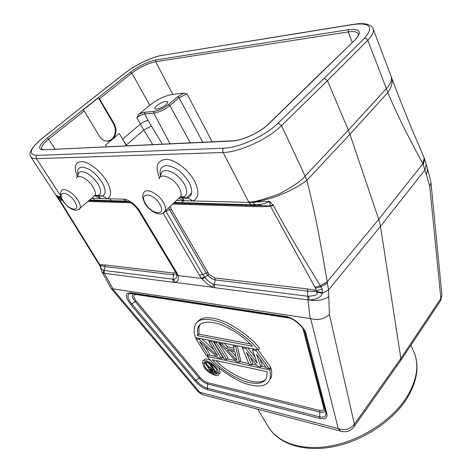 <?xml version="1.0" encoding="UTF-8"?>
<svg xmlns="http://www.w3.org/2000/svg" width="472" height="472" viewBox="0 0 472 472"><rect width="100%" height="100%" fill="white"/><g stroke="black" fill="none" stroke-linecap="round" stroke-linejoin="round"><path stroke-width="0.71" d="M248.962 202.411L192.765 200.954C198.629 198.317 199.444 192.128 195.202 182.387C189.815 171.094 176.487 160.191 167.082 159.335C157.241 159.648 154.704 165.849 159.483 177.95M176.652 272.539L175.436 271.89L176.422 273.837L178.121 275.577L176.652 272.533L139.859 211.267C136.19 204.995 128.543 199.231 123.776 199.166L125.93 201.048M248.532 201.609L248.968 202.417L252.65 202.346C263.14 200.706 272.58 198.11 280.97 194.564C293.885 189.237 300.575 184.983 306.853 180.363L305.113 176.091C300.688 181.407 291.708 187.484 278.173 194.322C260.556 200.582 250.679 203.013 248.532 201.609L223.144 152.485L36.438 158.68L36.031 156.905L36.84 155.382C27.948 154.58 29.777 148.875 42.327 138.278L85.031 104.406L42.226 138.296M60.912 196.907C58.026 196.665 56.227 195.904 55.519 194.623L55.466 194.541M55.808 195.078L56.575 196.287L59.773 197.379L55.784 195.036M59.773 197.379L61.136 197.532M59.749 197.396L61.838 199.09M94.813 195.803L100.648 198.565L123.776 199.166M101.805 196.222L97.48 195.833M77.591 176.793C73.26 166.468 75.042 161.43 82.948 161.684C90.547 162.834 101.858 172.351 107.232 182.139C111.675 190.824 111.711 196.358 107.345 198.736L102.654 195.945L98.141 196.022M89.532 200.045L126.036 201.084L129.098 201.804M178.28 276.114C178.929 279.701 177.69 281.772 174.557 282.327L213.137 287.354L207.361 284.114L201.621 278.421L178.121 275.571L178.28 276.114L176.546 274.185M176.646 274.533C177.071 277.206 176.186 278.769 173.979 279.212L173 279.194L173.72 274.893L176.251 273.441M198.122 391.66L199.798 392.297L112.607 288.805L310.676 318.612C317.933 320.523 324.164 319.155 329.385 314.511L328.536 289.955L327.22 281.808C320.571 242.714 315.467 214.2 306.871 180.434M100.43 265.512L99.928 264.698L104.872 264.898L105.191 266.603L104.052 270.468L173 279.194L173.271 282.297L104.347 273.306L104.052 270.468L103.521 270.332L103.669 273.217L102.554 272.963M112.896 288.799L104.347 273.306L103.669 273.217M112.607 288.805L111.333 288.699M399.926 361.646L400.663 360.519M400.687 360.455L400.858 358.443L354.407 424.234L354.389 426.245L353.457 427.543M251.735 204.818L253.883 205.432L270.308 205.957L272.946 204.883L273.418 205.568C284.545 226.135 291.749 238.413 298.351 249.658L320.96 286.823L322.264 289.212L322.199 293.336C321.332 297.165 317.019 299.401 309.26 300.05L308.682 296.28L307.732 296.251L307.945 299.873L309.26 300.05C316.871 301.242 323.367 300.115 328.736 296.67M322.429 292.693L316.417 291.484L307.762 291.112L215.161 279.908L214.418 284.439L213.244 284.173C210.217 282.923 207.409 280.669 204.818 277.418L202.724 274.509L199.367 275.205L163.147 213.214M202.134 279.023L207.851 275.288C210.229 277.872 212.665 279.406 215.155 279.908M199.367 275.205L201.621 278.421L204.411 276.922M166.014 211.35L165.631 210.66M178.982 198.488L184.393 200.736L192.765 200.954L187.827 197.839L182.463 198.151L181.749 197.809M187.065 198.069L184.888 198.281L179.915 197.213M248.945 202.441L251.346 204.706L255.181 204.813M272.946 204.883L269.176 201.208L252.65 202.346L254.821 204.671L257.918 204.624C261.836 204.618 268.067 202.6 269.205 201.473L269.736 202.653M85.031 104.406L125.139 72.995C135.163 65.047 152.149 56.894 161.825 55.431L353.587 24.432C370.272 22.508 373.954 27.057 364.62 38.079L324.158 78.34L327.468 80.641L348.342 130.125L305.107 176.091L281.548 125.617C268.167 139.122 239.392 152.285 223.144 152.485C222.459 150.845 222.625 149.429 223.634 148.237L36.84 155.382M57.324 197.213L58.569 199.131L59.578 199.768L57.313 197.219M97.332 261.671L58.852 199.556L59.696 199.939L62.162 199.703M103.657 273.188L102.046 272.025L100.141 266.379L100.465 265.937C100.595 268.185 101.616 269.648 103.521 270.332M104.872 264.898L173.407 273.028L173.714 274.893L105.191 266.603L100.436 265.512L100.465 265.937M99.999 265.931L100.459 265.494M99.916 264.68L99.209 264.397M97.905 262.526L98.719 262.939L59.696 199.939L62.564 200.388M97.887 262.526L97.338 261.683L98.205 262.149M430.877 181.708L430.96 182.699L429.744 186.381L426.293 174.321L427.361 171.242L427.243 168.05M427.083 167.525L426.228 164.327L424.965 169.843L380.479 226.318L400.858 358.443L440.854 298.546L441.939 295.195L441.839 294.15M308.682 296.28C312.647 295.696 319.001 295.649 316.588 292.068L322.199 293.336L328.536 289.955L380.479 226.318L378.733 219.291L327.22 281.808L320.317 285.713L314.954 287.265L316.494 290.516L307.478 288.941L307.732 296.251L214.418 284.439L214.677 287.702L213.137 287.354L213.244 284.173M322.264 289.212L316.494 290.516L316.588 292.068M207.774 272.645L206.164 272.981L169.595 209.71L171.248 209.297L209.102 274.462L207.851 275.288L206.164 272.981L202.724 274.509L166.008 211.35L164.893 211.792M166.008 211.35L169.595 209.71L168.728 207.739M270.574 202.205L269.73 202.665L270.308 205.951M426.051 163.642L424.169 158.155L422.912 163.743C409.295 138.573 399.129 119.263 387.807 92.583L349.911 134.266L378.733 219.291L422.912 163.743L426.293 174.321M306.847 180.363L349.911 134.266L348.342 130.125L386.373 88.571L387.807 92.583C391.536 87.049 392.84 82.211 391.725 78.063L391.146 76.499M391.117 76.423L391.158 76.523C392.173 80.057 390.586 84.069 386.385 88.553M426.157 163.985L426.358 164.746M426.163 164.108L425.974 163.4M425.419 161.802L424.534 158.934L423.296 164.616M424.529 158.934L418.941 145.476M418.924 145.488L424.104 157.819M315.467 288.274L320.96 286.823L327.479 283.005M173.613 203.143L254.148 205.515L255.216 206.565C260.455 206.777 265.529 206.647 270.444 206.181L314.954 287.265M209.102 274.462L214.854 277.949L307.478 288.941M254.148 205.515L173.678 203.084M270.308 205.957L273.418 205.568M173.407 273.028L175.389 271.807M183.761 93.137L177.678 96.701L179.053 97.68L169.843 105.58L168.457 104.583C163.642 108.359 158.828 110.637 154.025 111.404L153.807 113.156L144.638 113.959C142.06 114.407 139.441 115.646 136.78 117.687L138.839 114.395L149.754 105.232C157.382 99.309 165.041 95.68 172.722 94.347L183.761 93.137L187.024 93.928L179.053 97.68L202.759 142.22M106.489 146.709L105.51 145.087L112.419 139.264C109.994 141.034 107.663 141.57 105.427 140.886C103.262 140.444 101.238 138.845 99.374 136.101L84.199 110.967L83.066 109.958L98.4 97.822L99.515 98.813L114.218 123.8C117.115 129.829 116.519 134.98 112.419 139.264L119.245 133.517L126.685 145.765M126.248 145.099L126.779 145.765M122.59 139.199L126.384 145.783M136.78 117.687L143.777 130.036L126.307 145.046L122.626 139.169L140.32 124.118C142.998 122.095 145.624 120.879 148.184 120.472L151.353 125.965L143.777 130.036L152.698 144.556M98.4 97.822L113.557 123.853C116.425 129.877 115.811 135.027 111.711 139.305L107.48 141.134M154.025 111.404L144.851 112.23C143.169 112.43 141.163 113.156 138.839 114.395M156.627 105.734C155.099 107.061 154.48 108.064 154.781 108.755C157.052 109.799 160.751 108.489 165.884 104.837C167.383 103.527 167.991 102.53 167.696 101.858C165.43 100.813 161.743 102.105 156.627 105.734M321.715 72.08L268.544 123.912M219.356 373.783L220.235 372.738L218.855 367.889M211.049 360.655C207.072 358.555 204.624 358.443 203.697 360.325L203.302 360.779M270.981 368.254L269.659 369.912C270.592 373.199 270.657 376.296 269.848 379.199L271.152 377.553C271.96 374.638 271.907 371.541 270.981 368.254L269.913 368.024M266.037 367.198L261.37 366.201M256.644 365.192L252.16 364.231M248.75 363.505L239.912 361.617M235.239 360.62L227.221 358.903M223.769 358.165L221.793 357.746M216.607 356.637L208.889 354.985M258.196 349.864L195.567 337.61C194.022 333.521 193.762 329.615 194.788 325.887C197.55 318.293 206.825 317.32 222.607 322.972C238.372 330.819 250.231 339.781 258.196 349.864L259.559 348.206C252.266 338.967 241.351 330.441 226.808 322.618C211.798 316.258 201.992 316.045 197.385 321.981M256.721 349.575L255.901 350.566L269.347 368.738L270.674 367.08L257.918 349.805M269.347 368.738L266.763 368.184L256.556 354.348L260.804 366.903L262.125 365.263L260.054 359.086M260.804 366.903L257.429 366.178L246.419 352.307L251.594 364.927L252.915 363.304L250.561 357.522M255.051 357.145L247.77 347.823M233.829 348.23L227.61 346.991L224.23 343.215M220.518 342.489L219.704 343.439L236.136 361.611L239.345 362.295L240.667 360.702L237.31 345.775M215.037 341.421L214.223 342.359L224.318 359.074L226.654 359.576L227.976 358.012L218.412 342.082M204.73 346.112L209.639 354.118L208.323 355.64L199.727 341.681L217.769 357.67L221.226 358.407L222.548 356.856L212.972 341.014M213.999 349.817L201.697 338.808M217.745 369.712L218.949 374.267C217.981 378.273 207.367 372.815 203.656 366.484L202.399 361.823C203.296 357.829 214.046 363.292 217.745 369.712M204.913 366.768C207.951 371.96 216.654 376.432 217.445 373.151L216.453 369.417C213.421 364.166 204.63 359.688 203.886 362.962L204.913 366.768M208.689 368.302L205.473 363.877M205.208 363.098L205.084 361.941M211.574 366.355L207.562 362.189M211.249 366.278L209.957 367.794L212.878 368.461L210.477 364.579L211.025 363.947M211.792 364.49L211.515 364.815L210.477 364.579M217.539 372.679L216.866 373.476L211.515 364.815M209.013 367.771L208.819 369.257L210.748 371.423L212.736 372.508L216.866 373.476M208.701 368.136L209.155 367.924L204.995 363.346L206.246 361.894M207.444 362.154L206.187 363.617L204.995 363.346M206.187 363.617L209.957 367.794M213.562 369.564L215.262 372.319L211.373 371.257L209.78 369.169L210.3 368.815L213.562 369.564M213.952 370.201L212.011 369.21M213.285 370.048L211.999 371.558M212.66 369.747L211.373 371.257M212.087 369.299L210.807 370.809M211.297 369.045L210.294 370.225M210.624 368.892L209.952 369.676M210.052 368.856L209.78 369.169M269.848 379.199C267.028 387.016 257.747 388.078 242.012 382.385C226.566 374.715 214.949 366.06 207.173 356.425L207.922 355.558M269.659 369.912L207.173 356.425M212.276 359.747C220.318 368.449 230.902 375.6 244.036 381.193C256.939 385.081 264.509 383.724 266.733 377.122L267.158 371.741L212.276 359.747M265.878 379.016C258.815 388.255 228.672 374.556 215.91 360.543M252.508 346.253C244.213 337.209 233.433 329.887 220.176 324.288C207.35 320.512 199.851 321.815 197.674 328.199L197.473 335.651L252.508 346.253M250.201 343.911L198.83 334.123L197.473 335.651M198.83 334.123L199.048 326.659L200.11 324.553M246.537 347.581L245.723 348.56L257.216 363.263L252.485 349.894L253.299 348.902M255.901 350.566L252.485 349.894M243.198 346.926L242.378 347.905L249.116 364.396L251.594 364.927M245.723 348.56L242.378 347.905M222.89 342.955L222.076 343.905L219.704 343.439M222.076 343.905L226.265 348.572L227.61 346.991M234.142 345.156L233.327 346.118L234.295 350.189L226.265 348.572M236.59 345.634L235.776 346.601L233.327 346.118M235.776 346.601L239.345 362.295M227.528 350.094L234.755 351.563L236.891 360.531L227.528 350.094M235.894 356.348L230.902 350.784M217.38 341.875L216.559 342.819L214.223 342.359M226.654 359.576L216.559 342.819M209.627 340.359L208.813 341.291L217.645 355.817L199.326 339.427L195.963 338.76L206.087 355.162L208.323 355.64M211.94 340.813L211.12 341.746L208.813 341.291M221.226 358.407L211.12 341.746M196.777 337.846L195.963 338.76M200.14 338.507L199.326 339.427M268.509 427.072C278.079 443.184 302.977 451.415 332.223 445.698C361.428 439.992 391.489 420.463 406.138 398.049C417.041 380.55 419.573 365.027 413.726 351.475C419.803 365.771 417.337 381.771 406.333 399.477C391.695 421.998 361.977 441.255 332.937 446.801C303.897 452.353 278.598 443.957 268.509 427.072L257.8 409.259M176.392 200.529L184.393 200.736L182.469 198.157M91.521 198.328L100.648 198.565L98.719 196.299M30.845 156.875C31.695 158.149 33.559 158.751 36.438 158.68L60.617 195.78M324.158 78.34L278.114 123.145C265.624 135.688 238.773 147.996 223.639 148.237M155.913 59.95C147.553 61.743 139.081 65.809 130.502 72.145L47.247 138.054C38.556 145.405 37.323 149.323 43.536 149.801L231.646 141.063C242.118 140.792 260.278 132.408 268.792 123.865L355.634 39.3C362.289 31.695 359.894 28.503 348.454 29.724L155.913 59.95L155.701 61.702L172.722 94.347M41.908 138.579L42.327 138.278M128.626 201.603L126.596 201.231L89.391 200.163M102.654 195.945C105.999 194.069 105.94 189.779 102.471 183.071L101.799 181.927C95.562 172.882 89.013 167.955 82.157 167.141C78.405 167.436 77.019 169.95 77.992 174.687M77.992 176.628C77.668 173.413 78.883 171.731 81.638 171.578C87.007 172.18 92.258 176.021 97.397 183.107L97.822 183.773C101.474 190.281 101.51 194.21 97.916 195.555L94.901 195.402M93.196 196.877L95.126 195.207C95.816 193.166 95.102 190.387 92.972 186.865L92.612 186.298C87.668 178.499 77.65 173.619 76.299 178.251M101.834 196.216L97.875 195.314L95.126 195.207L80.087 208.205C79.945 209.291 78.37 209.981 75.373 210.276C70.93 209.474 66.776 206.364 62.918 200.948C59.195 194.364 60.44 193.496 61.271 191.278C62.505 186.623 72.918 192.069 77.78 200.01L78.411 201.048C80.098 204.093 80.659 206.476 80.087 208.205L78.199 209.81M63.348 201.125L62.841 200.305C56.746 190.428 68.381 191.396 74.617 201.473L75.125 202.305C81.054 212.247 69.408 210.89 63.348 201.125M139.859 211.267L138.685 210.754L175.436 271.89M173.271 282.297L174.557 282.327L173.979 279.206M310.122 318.464L307.945 299.873L214.677 287.702M342.619 431.632L202.358 394.616L199.798 392.297L338.229 428.582C344.684 430.718 350.077 429.266 354.407 424.234L329.385 314.511M310.676 318.612L338.229 428.582L340.707 431.16C346.407 432.671 350.973 431.03 354.401 426.234M130.36 292.782C124.944 292.982 125.05 296.888 130.685 304.499L194.7 380.692C198.771 385.294 203.06 388.291 207.562 389.677L319.768 418.452C325.249 419.608 327.609 418.003 326.842 413.649L306.098 333.975C304.517 326.878 293.425 317.361 285.66 316.423L130.36 292.782L132.018 293.555M111.398 288.793L198.222 391.784L202.358 394.616L204.164 395.093M174.339 202.458L251.493 204.813L174.192 202.6M251.222 204.653L248.661 202.405M187.827 197.839C192.328 195.756 192.912 190.953 189.591 183.431L188.924 182.145C182.457 171.985 174.976 166.457 166.468 165.56C161.005 166.073 159.04 169.637 160.568 176.251M160.586 176.77C160.45 172.823 162.22 170.74 165.902 170.534C172.563 171.206 178.587 175.513 183.962 183.466L184.399 184.216C187.921 191.337 187.443 195.715 182.971 197.343L179.726 197.39M178.245 198.783L180.835 196.346C181.59 194.075 181.012 191.19 179.106 187.691L178.735 187.054C173.448 177.802 160.804 172.516 159.129 178.699M187.095 198.057L182.971 197.343L183.095 196.706L180.835 196.346L165.271 210.996C161.666 217.557 150.255 212.418 144.922 203.414C141.163 195.296 143.146 195.202 143.594 193.308C145.128 187.083 158.244 193.072 163.383 202.488L163.837 203.308C165.43 206.435 165.908 208.996 165.271 210.996L162.663 213.368M145.559 203.686L145.193 203.043C138.703 191.791 153.388 192.635 159.778 204.134L160.144 204.789C166.398 216.135 151.742 214.784 145.559 203.686M278.114 123.145L281.548 125.617L327.468 80.641L367.8 40.232L366.461 38.604L364.62 38.079M386.373 88.571L367.8 40.232C372.337 35.559 374.125 31.789 373.151 28.922M353.587 24.432L354.584 24.149C357.316 23.86 358.555 23.323 364.944 23.812C369.7 24.68 372.438 26.385 373.163 28.916L391.158 76.523M353.776 24.278L161.825 55.431M125.139 72.995L124.685 73.325M88.889 200.6L129.027 201.774M99.928 264.698L98.719 262.939M439.638 302.109L440.63 300.629L440.854 298.546L429.744 186.381M214.854 277.949L215.161 279.908M255.216 206.565L172.658 204.04M171.248 209.297L170.25 206.311M130.862 202.765L87.904 201.45M270.674 378.774L270.238 378.709M90.465 199.237L91.102 200.216M246.254 206.293L245.611 205.19M212.176 141.777L187.024 93.928M352.277 42.397L348.206 31.913L155.701 61.702C147.854 63.372 139.913 67.177 131.871 73.13L99.515 98.813M105.51 145.087L106.471 146.709M84.199 110.967L48.699 139.14L55.076 149.111M162.386 144.102L151.353 125.965M149.754 105.232L131.871 73.13L130.502 72.145M113.557 123.853L114.218 123.8M47.247 138.054L48.699 139.14C43.123 143.677 40.822 147.004 41.796 149.117L43.807 149.642M231.947 140.857L43.536 149.801M170.067 143.742L153.807 113.156C159.147 112.301 164.492 109.775 169.837 105.58L190.322 142.798M191.632 192.959L185.933 198.47M183.614 200.718L181.454 202.807M111.262 200.795L110.011 198.806M94.589 200.317L93.326 198.376M168.457 104.583L177.678 96.701M144.851 112.23L144.638 113.959L148.184 120.472M355.392 39.365C357.847 36.792 358.838 34.993 358.366 33.972C357.339 31.766 353.953 31.075 348.206 31.913L348.454 29.724M355.634 39.3L321.993 71.88M231.646 141.063L232.702 140.821C242.319 140.491 260.072 132.337 268.09 124.354L268.792 123.865M194.7 380.692L195.827 380.231C199.455 384.332 203.279 386.999 207.285 388.226L319.514 416.817C324.388 417.832 326.482 416.404 325.792 412.522L304.694 331.952C303.089 326.4 292.929 317.709 286.404 317.172L285.66 316.423M131.363 293.495L129.558 293.59C126.85 295.077 127.593 298.528 131.794 303.944L195.827 380.231L199.131 378.09L135.163 301.649L130.685 304.499M319.768 418.452L319.78 410.475L207.479 382.644C204.96 381.883 202.553 380.214 200.27 377.624L136.278 301.089L135.163 301.649C132.012 297.567 131.47 294.97 133.529 293.861L129.558 293.59L131.11 293.419L288.882 317.75M286.628 317.249L131.523 293.519M306.098 333.975L304.977 332.866M304.546 331.58L324.748 408.841L325.792 412.522L326.842 413.649M302.947 328.612L323.709 407.725L324.748 408.841C325.273 411.761 323.698 412.858 320.04 412.115L207.757 384.096L207.285 388.226L207.562 389.677M207.479 382.644L207.757 384.096C204.742 383.187 201.863 381.181 199.131 378.09L200.27 377.624M287.165 317.302L286.823 317.278M323.709 407.725C324.146 410.174 322.842 411.088 319.78 410.475M289.926 318.128L136.16 294.534C133.11 294.634 133.145 296.817 136.278 301.089M135.812 294.139L136.16 294.534M41.931 138.532L41.884 138.567C31.842 147.134 28.155 153.247 30.822 156.893L55.519 194.623M55.495 194.594L55.826 195.107M96.931 195.668L98.731 196.305M126.036 201.084C130.172 201.491 134.39 204.718 138.685 210.754M102.536 272.928L111.327 288.705M413.726 351.475L410.923 345.179M400.698 360.543L354.389 426.251M180.434 197.485L182.475 198.151M251.346 204.706L254.809 204.689M162.026 55.301C151.689 57.023 135.257 65.006 125.039 73.018M124.714 73.272L84.93 104.424M61.631 199.007C58.729 198.34 57.047 197.438 56.581 196.293M57.265 197.107L62.062 199.526M100.135 266.373L99.975 265.942M99.185 264.414L97.899 262.538M440.618 300.64L441.939 295.195L430.977 182.699M400.74 360.461L440.63 300.623M261.523 205.556L257.883 204.624M254.915 204.706L257.918 204.624M427.219 167.973L430.895 181.708M254.154 205.503L261.588 205.556M391.66 77.874C400.581 101.686 409.613 124.089 418.77 145.081M426.063 163.684L425.384 161.536M102.625 273.017L102.07 272.084M58.858 199.567L58.557 199.113M88.825 200.653L129.175 201.839M99.993 265.901L99.155 264.29M89.851 199.768L90.123 200.187M120.207 201.514L120.808 202.458M220.235 372.738L218.949 374.267M204.624 362.107L203.886 362.962M199.048 326.659L197.674 328.199"/></g></svg>
